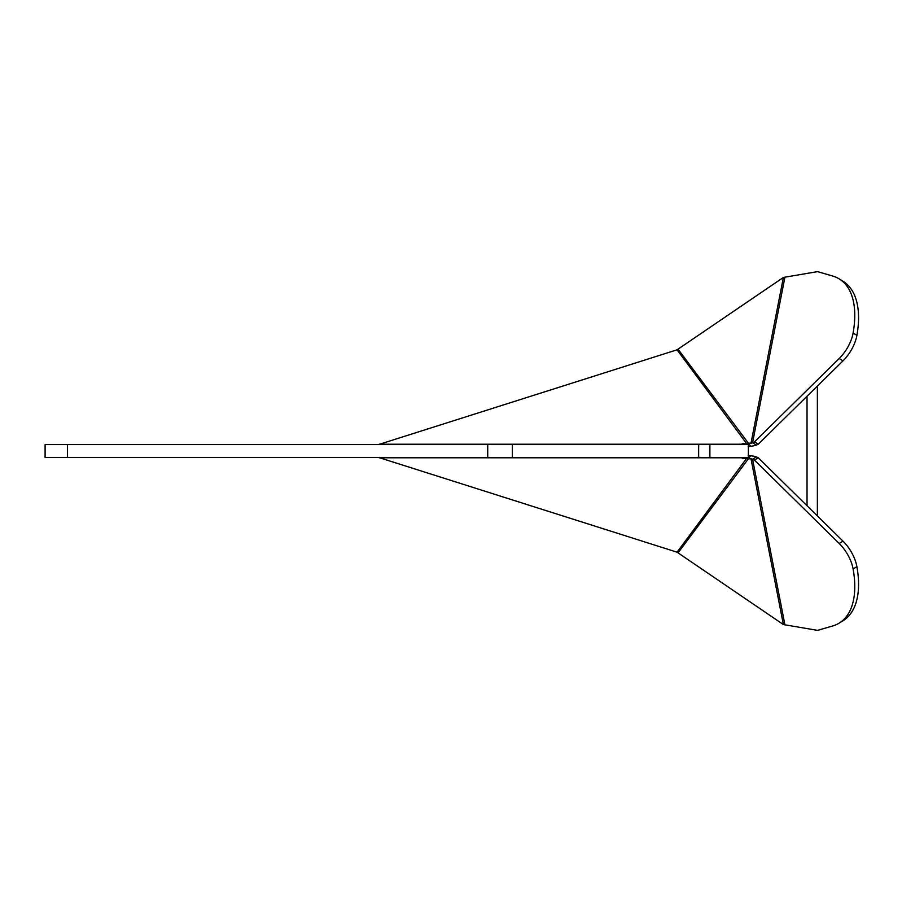 <?xml version="1.0" encoding="UTF-8"?>
<svg xmlns="http://www.w3.org/2000/svg" width="902" height="902" viewBox="0 0 902 902"><rect width="100%" height="100%" fill="white"/><g stroke="black" fill="none" stroke-linecap="round" stroke-linejoin="round"><path stroke-width="1.35" d="M698.655 457.461L698.655 444.539L748.378 444.539L748.378 457.461L45.1 457.461L45.1 444.539L67.481 444.539L67.481 457.461M698.655 444.539L67.481 444.539M379.28 444.224L741.433 444.224A6.021 4.296 159.5 0 1 745.041 443.356L751.005 443.141A5.164 2.661 -168.9 0 0 752.561 442.735L754.467 441.879L839.187 358.534A27.545 13.913 -58.3 0 0 853.112 333.018A101.182 51.098 -58.3 0 0 839.255 278.932A101.182 51.098 -58.3 0 0 832.704 276.035L817.528 271.637L783.387 277.444L677.064 349.807L378.603 444.539M378.603 457.461L677.064 552.193L783.387 624.556L817.528 630.363L832.704 625.965A101.182 51.098 -121.7 0 0 839.255 623.068A101.182 51.098 -121.7 0 0 853.112 568.982A27.545 13.913 -121.7 0 0 839.187 543.466L754.467 460.121L752.561 459.265A5.164 2.661 -11.1 0 0 751.005 458.859L745.041 458.644A6.021 4.296 20.5 0 1 741.433 457.776L741.557 457.461M677.064 552.193L747.318 457.461M678.101 552.768L750.633 455.803L748.141 455.262M839.255 623.068L843.054 620.723A101.182 51.098 -121.7 0 0 856.9 566.648A27.545 13.913 -121.7 0 0 842.987 541.132L758.255 457.776L756.35 456.919A10.328 5.333 -11.1 0 0 753.249 456.119L750.633 455.803M748.141 446.738L753.249 445.881A10.328 5.333 -168.9 0 0 756.35 445.081L758.255 444.224L754.467 441.879M678.101 349.232L750.633 446.197M677.064 349.807L747.318 444.539M758.255 444.224L842.987 360.868A27.545 13.913 -58.3 0 0 856.9 335.352A101.182 51.098 -58.3 0 0 843.054 281.277L839.255 278.932M758.255 457.776L754.467 460.121M709.874 457.461L709.874 444.539M487.723 457.461L487.723 444.539M512.37 457.461L512.37 444.539M745.48 444.539L745.041 443.356M745.48 457.461L745.041 458.644M783.387 624.556L751.005 458.859M379.28 457.776L741.433 457.776M751.005 443.141L783.387 277.444M784.841 277.523L752.561 442.735L756.35 445.081M842.987 360.868L839.187 358.534M856.9 335.352L853.112 333.018M784.841 624.477L752.561 459.265L756.35 456.919M856.9 566.648L853.112 568.982M842.987 541.132L839.187 543.466M807.031 505.763L807.031 396.237M817.37 515.921L817.37 386.079"/></g></svg>
